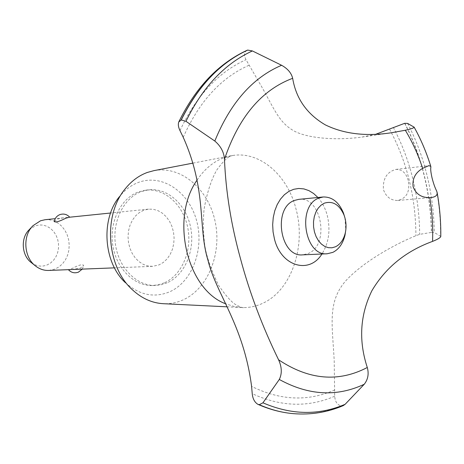 <?xml version="1.0" encoding="UTF-8"?>
<svg xmlns="http://www.w3.org/2000/svg" width="464" height="464" viewBox="0 0 464 464"><rect width="100%" height="100%" fill="white"/><g stroke="black" fill="none" stroke-linecap="round" stroke-linejoin="round"><path stroke-width="0.35" stroke-dasharray="2.32 1.74" d="M167.046 282.837L161.188 284.745L155.115 285.47C136.752 285.981 118.894 268.093 115.513 244.824C111.969 221.583 123.708 197.902 141.311 191.568L148.341 189.846C167.487 187.439 186.226 204.572 190.652 227.441C195.263 250.264 184.939 275.082 167.046 282.837M164.163 282.901L158.317 284.803L152.244 285.522C133.91 286.033 116.081 268.204 112.711 245.009C109.173 221.844 120.895 198.232 138.475 191.91L145.493 190.199C164.616 187.798 183.326 204.873 187.746 227.673C192.351 250.427 182.039 275.164 164.163 282.901M153.932 170.636C180.925 165.462 208.087 188.802 215 220.893C222.204 252.897 208.33 288.515 183.141 299.872C176.825 302.714 170.224 303.99 163.357 303.7M125.071 188.999L119.463 196.643C124.915 189.811 131.324 185.032 138.701 182.317C162.377 173.629 188.889 191.945 196.533 220.435C204.502 248.803 192.438 281.805 169.586 291.844C154.123 298.132 139.449 295.121 125.564 282.814L132.194 289.588M197.049 180.125C204.363 169.169 213.301 161.716 223.857 157.766L232.754 155.486C260.153 151.061 287.639 175.433 296.003 208.974C306.286 246.071 291.566 290.064 263.082 303.131C256.847 306.107 250.328 307.597 243.525 307.591L234.68 306.652L225.458 303.717M246.906 50.373C244.099 52.194 243.797 55.309 246.007 59.705L262.984 89.013C275.065 110.971 279.786 122.943 293.996 130.947C306.75 138.005 334.933 140.801 361.926 137.089L375.608 134.322M404.811 123.291C413.273 139.56 419.781 156.989 424.322 175.572C428.835 194.161 431.236 213.098 431.532 232.389L419.676 234.349L415.912 235.712C395.548 243.936 362.645 261.893 345.106 281.549C327.416 302.679 332.328 324.678 334.202 360.516L334.695 396.25C335.095 401.679 337.241 404.892 341.144 405.89L343.261 405.606M404.654 123.32C413.117 139.583 419.618 157.006 424.166 175.589C428.678 194.172 431.079 213.109 431.375 232.4M440.783 236.425L434.258 232.47L431.532 232.389M408.245 180.49C406.139 172.973 402.044 169.279 395.96 169.412C386.924 171.871 382.742 178.623 383.432 189.66C386.158 197.032 390.995 200.634 397.938 200.448C406.725 198.186 410.159 191.533 408.245 180.49M143.66 210.285L139.386 212.553L135.587 215.882L132.431 220.133L130.053 225.133L128.563 230.672L128.029 236.518L128.47 242.417L129.868 248.107L132.17 253.356L135.262 257.938L139.014 261.655L143.266 264.358L147.83 265.942L152.517 266.353L159.077 264.88L163.363 262.409L167.115 258.883L170.166 254.463L172.405 249.33L173.727 243.716L174.093 237.852L173.484 231.983L171.924 226.357L169.476 221.2L166.24 216.74L162.348 213.167L157.963 210.639L153.265 209.276L148.463 209.136L143.66 210.285M54.3 221.56L57.716 219.02L63.353 217.848L69.385 217.233M48.691 270.448L54.897 269.126L58.963 266.922L62.524 263.784L65.436 259.846L67.57 255.287L68.852 250.293L69.223 245.079L68.666 239.871L67.21 234.877L64.914 230.306L61.869 226.362L58.203 223.213L54.068 220.992L49.631 219.808L45.095 219.716M71.63 269.543L80.463 268.082L83.729 265.408C82.528 263.993 78.7 264.996 72.239 268.418L68.463 269.665M29.128 229.796L35.235 225.829L39.115 224.947L43.082 225.098L46.928 226.27L50.466 228.392L53.522 231.362L55.953 235.022L57.64 239.192L58.505 243.675L58.505 248.24L57.64 252.677L55.947 256.766L53.511 260.304L50.443 263.117L46.899 265.06C41.516 267.02 36.372 266.243 31.459 262.717M298.746 199.358C321.546 195.872 330.09 244.917 308.293 253.477L302.673 254.858M344.914 217.778L345.79 230.115M317.927 197.496C322.294 202.426 325.426 208.487 327.323 215.69C330.635 230.086 328.837 242.852 321.929 253.999M341.144 405.89C325.368 412.624 308.821 415.147 291.502 413.47M341.301 405.907C326.053 412.409 310.068 414.99 293.347 413.65M183.234 137.298C199.143 101.546 221.148 77.505 249.249 65.163M334.753 389.928C307.968 401.754 280.244 400.565 251.587 386.367M436.63 190.959C439.396 205.854 440.707 220.893 440.568 236.077M407.589 123.401C416.057 139.647 422.559 157.058 427.1 175.641C431.601 194.236 433.991 213.173 434.258 232.47M413.981 127.02C420.906 139.496 426.532 152.888 430.859 167.191M393.298 127.345C410.443 159.906 419.236 195.576 419.676 234.349M389.609 129.259C406.951 161.53 415.721 197.014 415.912 235.712M334.695 396.25C308.195 407.694 280.703 406.829 252.23 393.658M179.991 130.61C196.289 95.787 218.295 72.152 246.007 59.705M155.115 285.47L152.244 285.522M226.89 306.814L241.686 307.545M243.525 307.591C242.805 308.038 240.062 306.971 235.283 304.384C231.281 301.867 225.736 295.556 218.643 285.453C211.079 269.688 206.463 256.308 204.781 245.323C203.244 233.131 203.006 221.084 204.067 209.183C207.048 192.664 211.259 179.661 216.688 170.166C222.708 161.727 227.615 156.942 231.403 155.805L232.754 155.486M395.96 169.412L428.893 165.636M152.517 266.353L114.451 267.856M82.238 269.126L83.729 265.408M35.049 265.582L35.925 266.278M32.277 226.455L33.043 225.643M148.463 209.136L110.571 213.017M63.353 217.848L55.233 218.677M397.938 200.448L431.131 197.536M361.926 137.089L391.738 132.71M193.007 163.108L230.939 155.794M148.341 189.846L145.493 190.199"/><path stroke-width="0.7" d="M226.89 306.814L163.357 303.7C152.001 303.073 141.613 298.369 132.194 289.588C106.592 266.58 102.967 215.383 125.071 188.999C131.411 181.059 138.852 175.537 147.401 172.428L153.932 170.636L193.007 163.108M125.564 282.814C103.576 263.013 100.485 219.344 119.463 196.643M225.458 303.717C186.94 289.501 170.021 218.068 197.049 180.125M207.947 260.142C197.739 227.169 207.147 190.843 183.234 137.298L179.991 130.61C178.344 127.229 177.938 124.346 178.768 121.968L181.256 119.961L185.948 121.307L214.815 141.044C220.742 146.085 223.961 152.151 224.472 159.245C225.794 191.673 231.13 224.837 240.497 258.721C249.58 292.662 262.276 326.354 278.58 359.791C281.915 367.134 282.153 373.688 279.293 379.465L262.937 402.816L259.295 404.695L257.827 404.295C254.597 402.271 252.729 398.727 252.23 393.658L251.587 386.367C243.617 324.864 216.073 293.938 207.947 260.142M432.071 178.014C433.504 183.547 435.023 187.868 436.63 190.959L437.134 192.537C437.465 195.338 435.464 197.003 431.131 197.536L429.78 197.606C421.498 197.768 415.941 194.149 413.122 186.737C412.16 178.773 415.332 172.649 422.646 168.362L428.893 165.636L430.795 166.39L430.859 167.191C430.447 169.035 430.853 172.643 432.071 178.014M110.571 213.017L69.385 217.233L65.847 218.196C59.375 221.479 55.523 222.604 54.3 221.56C54.897 218.208 56.776 215.888 59.931 214.588C63.742 213.411 67.002 214.281 69.716 217.198M55.233 218.677L45.095 219.716L40.559 220.765L33.043 225.643C22.289 235.77 23.85 257.769 35.925 266.278C39.858 269.201 44.109 270.587 48.691 270.448L114.451 267.856M324.284 203.191L320.989 205.216L318.13 208.249L315.862 212.141L314.29 216.7L313.513 221.693L313.571 226.861L314.453 231.936L316.123 236.652L318.484 240.775L321.413 244.087L324.759 246.425L328.35 247.677L332.004 247.788L335.53 246.761C340.361 244.325 343.609 239.731 345.28 232.98C346.596 226.867 346.173 220.876 344.01 215.012C339.294 204.543 332.717 200.599 324.284 203.191M345.79 230.115L344.996 235.19C342.925 243.583 338.877 249.301 332.862 252.358L327.207 253.762C304.5 256.453 296.769 205.726 318.826 198.099L323.188 196.985C332.079 196.765 338.819 202.06 343.412 212.866L344.914 217.778M327.207 253.762L302.673 254.858C280.088 257.503 272.467 207.947 294.402 200.454L298.746 199.358L323.188 196.985M35.049 265.582L31.459 262.717C21.657 255.803 20.399 238.026 29.128 229.796L32.277 226.455M375.608 134.322L404.654 123.32L407.589 123.401L414.149 127.177C413.882 127.989 410.936 129.015 405.31 130.251L391.738 132.704C366.212 136.636 344.073 134.026 325.316 124.874C306.913 114.098 296.032 98.577 292.662 78.306C291.409 73.045 287.721 68.701 281.602 65.273L252.399 50.941L247.73 50.089L246.906 50.373C218.474 63.568 195.802 87.342 178.895 121.701M429.78 197.606C432.204 212.118 433.127 226.71 432.547 241.39C437.517 239.43 440.261 237.817 440.783 236.547L440.783 236.425M343.261 405.606L345.117 404.306L364.246 384.256C368.016 379.424 369.037 373.833 367.291 367.488C358.486 340.675 360.012 315.097 371.873 290.748C385.561 267.618 405.785 251.163 432.547 241.39M367.291 367.488C338.494 382.545 308.92 379.981 278.58 359.791M224.472 159.245C238.803 116.98 261.528 89.999 292.656 78.306M405.31 130.251C412.403 141.932 418.186 154.64 422.646 168.362M321.929 253.999C309.36 274.566 281.033 266.429 274.421 238.867L273.064 231.843L272.67 224.651L273.25 217.546L274.781 210.778L277.205 204.589L280.436 199.178L284.357 194.741L288.823 191.412L293.677 189.3L298.758 188.459L303.885 188.906L308.896 190.617L313.629 193.511L317.927 197.496M291.502 413.47L289.669 413.262C279.409 412.009 269.236 409.144 259.138 404.678M343.464 405.519C327.584 412.339 310.88 415.048 293.347 413.65L291.578 413.482C280.737 412.345 269.973 409.416 259.295 404.695M181.256 119.961C198.157 85.968 220.313 62.681 247.73 50.089M181.105 119.985C198.006 86.002 220.162 62.715 247.579 50.129M345.117 404.306C318.791 415.576 291.404 415.077 262.943 402.816M364.246 384.256C336.864 397.109 308.548 395.514 279.293 379.465M214.815 141.044C230.353 102.892 252.619 77.639 281.602 65.273M185.948 121.307C202.745 87 224.895 63.545 252.393 50.941M68.399 269.671C71.195 272.67 74.53 273.505 78.416 272.165L82.238 269.126M344.01 215.012L343.412 212.866M345.28 232.98L344.996 235.19M437.134 192.537C439.739 207.077 440.957 221.751 440.783 236.547M430.795 166.39C426.509 152.47 420.958 139.397 414.149 127.177M289.669 413.262C278.922 411.939 268.308 408.952 257.827 404.295"/></g></svg>
